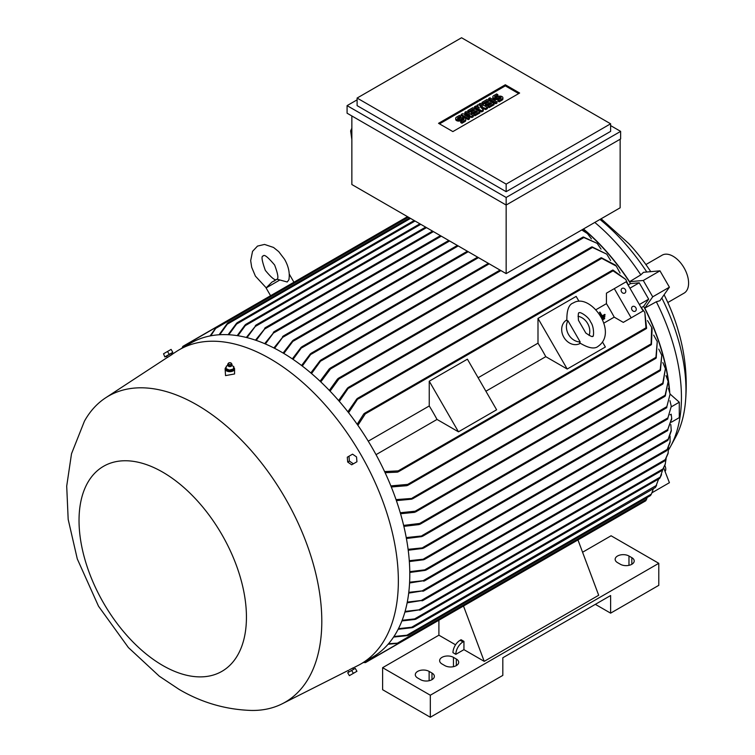 <?xml version="1.0" encoding="UTF-8"?>
<svg xmlns="http://www.w3.org/2000/svg" width="755" height="755" viewBox="0 0 755 755"><rect width="100%" height="100%" fill="white"/><g stroke="black" fill="none" stroke-linecap="round" stroke-linejoin="round"><path stroke-width="1.13" d="M279.85 280.001L266.09 287.948L271.828 282.191L277 279.199L287.221 281.993L288.91 279.718C289.995 273.093 288.542 266.288 284.559 259.286L278.746 251.651L273.536 247.451L264.543 244.431L257.502 246.092L252.548 251.358L250.669 260.654L251.689 267.27L255.407 276.122L266.175 287.797M585.814 333.03L578.472 320.318C578.047 314.769 578.264 312.277 579.142 312.834L579.142 312.834C579.746 311.315 588.862 316.855 590.589 321.941C594.487 326.83 593.836 338.127 592.628 336.202C592.675 337.23 590.401 336.173 585.814 333.03M668.6 449.791A156.832 90.543 -120 0 0 670.648 446.28L675.574 437.192A151.094 87.24 -120 0 0 685.285 403.67A151.094 87.24 -120 0 0 685.974 390.099A151.094 87.24 -120 0 0 661.814 298.008M646.799 272.017A151.094 87.24 -120 0 0 599.97 219.45M652.716 296.828L669.411 287.193L659.908 300.726L656.34 301.764L644.798 308.106L652.716 296.828L643.279 280.473L629.557 281.7L640.816 274.877A156.832 90.543 -120 0 0 594.808 222.432M640.816 274.877L643.496 272.31L659.974 270.837L669.411 287.193M670.648 446.28A156.832 90.543 -120 0 0 681.444 397.394A156.832 90.543 -120 0 0 656.34 301.764M685.285 403.67C687.512 381.2 685.748 358.946 680 336.9L677.424 327.783A131.54 75.944 -120 0 0 664.107 294.752M650.772 271.658A131.54 75.944 -120 0 0 628.821 243.61L601.112 218.79M669.713 391.977A157.842 91.129 -120 0 0 644.798 308.106M409.786 571.648L426.5 569.648L425.254 570.365L409.795 572.469M283.106 353.029L292.657 340.694L293.903 339.976L283.814 353.453M352.896 668.09L357.804 665.608A181.455 104.766 -120 0 0 360.777 664.004L372.224 657.388A181.455 104.766 -120 0 0 400.037 511.994A181.455 104.766 -120 0 0 281.502 352.094A181.455 104.766 -120 0 0 190.779 343.11L179.331 349.716A181.455 104.766 -120 0 0 176.453 351.49L171.847 354.501M360.777 664.004A181.455 104.766 -120 0 0 388.589 518.6A181.455 104.766 -120 0 0 270.054 358.7A181.455 104.766 -120 0 0 179.331 349.716M671.695 418.997L667.373 430.577L671.695 418.308L671.186 414.202L670.091 414.825M667.901 430.274L667.373 430.577M226.132 367.26A4.719 2.727 0 0 0 225.122 368.94L225.528 375.613L234.569 373.961L234.569 368.94A4.719 2.727 0 0 0 234.154 367.836A4.719 2.727 0 0 0 233.757 367.421M171.479 354.85L167.355 357.502L166.572 356.152L165.553 356.738L172.263 352.859L171.243 353.453L171.923 354.633M196.838 404.831A176.727 102.038 -120 0 0 105.672 397.8A176.727 102.038 -120 0 0 84.409 421.224L71.517 453.736L66.704 486.126L68.176 519.374L77.293 558.927L98.518 606.218L128.416 647.582L159.343 676.235L179.058 689.362C201.547 702.594 225.66 709.624 251.387 710.446A176.727 102.038 -120 0 0 282.304 703.745A176.727 102.038 -120 0 0 313.051 563.164A176.727 102.038 -120 0 0 196.838 404.831M625.376 289.637A2.699 2.199 -120 0 1 624.819 293.082A2.699 2.199 -120 0 1 621.563 291.845A2.699 2.199 -120 0 1 622.12 288.401A2.699 2.199 -120 0 1 625.376 289.637M635.833 307.747A2.699 2.199 -120 0 1 635.276 311.192A2.699 2.199 -120 0 1 632.02 309.956A2.699 2.199 -120 0 1 632.577 306.511A2.699 2.199 -120 0 1 635.833 307.747M162.731 665.476A118.384 68.346 -120 0 0 246.441 617.146A118.384 68.346 -120 0 0 162.731 472.158A118.384 68.346 -120 0 0 79.03 520.488A118.384 68.346 -120 0 0 162.731 665.476M349.084 669.987L352.406 668.232M166.572 356.152L171.243 353.453M225.122 368.94A4.719 2.727 0 0 0 225.528 370.054A4.719 2.727 0 0 0 230.822 371.611A4.719 2.727 0 0 0 234.569 368.94M580.265 343.336L580.114 343.421A13.486 11.014 -120 0 1 563.834 337.249A13.486 11.014 -120 0 1 566.627 320.054L566.769 319.969M580.17 341.93L579.651 342.855C588.523 348.281 594.761 349.376 598.366 346.13L598.366 346.13C618.656 331.775 590.183 292.308 573.404 302.897L573.404 302.906C568.789 304.397 566.618 310.352 566.882 320.743L567.949 320.752L580.17 341.93A13.486 11.014 -120 0 1 568.553 334.522A13.486 11.014 -120 0 1 567.949 320.752M354.633 668.722L347.913 672.601M165.553 356.738L172.263 352.859M228.208 365.958A1.784 1.029 0 0 0 228.331 366.09A1.784 1.029 0 0 0 231.36 366.09L232.021 364.948A2.189 1.265 0 0 0 232.03 364.693A2.189 1.265 0 0 0 231.993 364.533M233.286 369.195L233.786 366.449M229.171 370.12L233.54 368.997M225.726 368.525L229.595 370.148M227.699 364.533A2.189 1.265 0 0 0 227.651 364.693A2.189 1.265 0 0 0 227.67 364.948A2.189 1.265 0 0 0 227.84 365.297A2.189 1.265 0 0 0 230.162 366.043A2.189 1.265 0 0 0 232.021 364.948M228.454 363.193A1.519 0.878 0 0 0 228.454 363.901A1.519 0.878 0 0 0 230.454 364.344A1.519 0.878 0 0 0 231.228 363.193A1.519 0.878 0 0 0 229.841 362.674A1.519 0.878 0 0 0 228.454 363.193L227.878 363.957A2.152 1.246 0 0 0 227.699 364.363A2.152 1.246 0 0 0 227.878 364.958A2.152 1.246 0 0 0 230.36 365.656A2.152 1.246 0 0 0 231.993 364.363A2.152 1.246 0 0 0 231.813 363.957A2.152 1.246 0 0 0 231.804 363.948M667.816 302.529L684.058 293.148A21.923 12.656 -120 0 0 687.418 275.584A21.923 12.656 -120 0 0 673.092 256.266A21.923 12.656 -120 0 0 662.135 255.181L645.893 264.552M455.69 118.299A2.954 1.708 0 0 1 456.548 117.091L459.474 115.411L460.72 116.128L457.804 117.818A1.18 0.679 0 0 0 457.454 118.299A1.18 0.679 0 0 0 458.181 118.931A1.18 0.679 0 0 0 459.474 118.78L460.72 118.054A2.954 1.708 0 0 1 463.938 117.686A2.954 1.708 0 0 1 465.759 119.262L465.759 120.366A2.954 1.708 180 0 1 464.901 121.564L461.975 123.254L460.72 122.537L460.72 121.432L463.645 119.743A1.18 0.679 0 0 0 463.995 119.262A1.18 0.679 0 0 0 463.259 118.629A1.18 0.679 0 0 0 461.975 118.78L460.72 119.507L460.72 120.602A2.954 1.708 180 0 1 457.511 120.97A2.954 1.708 180 0 1 455.69 119.403L455.69 118.299A2.954 1.708 0 0 0 457.511 119.875A2.954 1.708 0 0 0 460.72 119.507M465.759 119.262A2.954 1.708 0 0 1 464.901 120.47L461.975 122.15L460.72 121.432M472.828 107.691L479.925 111.797L474.914 114.684L473.659 113.958L477.415 111.797L475.744 110.825L472.413 112.759L471.158 112.033L474.499 110.107L472.828 109.145L469.072 111.306L467.817 110.589L472.828 107.691M487.013 99.5L494.11 103.595L489.108 106.493L487.853 105.766L491.609 103.595L489.938 102.633L486.598 104.567L485.352 103.841L488.683 101.916L487.013 100.953L483.257 103.114L482.011 102.397L487.013 99.5M492.826 96.857A2.954 1.708 0 0 1 493.695 95.649L496.62 93.96L497.866 94.686L494.95 96.366A1.18 0.679 0 0 0 494.601 96.857A1.18 0.679 0 0 0 495.327 97.48A1.18 0.679 0 0 0 496.62 97.338L497.866 96.612A2.954 1.708 0 0 1 501.084 96.244A2.954 1.708 0 0 1 502.905 97.82L502.905 98.914A2.954 1.708 180 0 1 502.037 100.122L499.121 101.812L497.866 101.085L497.866 99.981L500.791 98.301A1.18 0.679 0 0 0 501.131 97.82A1.18 0.679 0 0 0 500.405 97.187A1.18 0.679 0 0 0 499.121 97.338L497.866 98.056L497.866 99.16A2.954 1.708 180 0 1 494.648 99.528A2.954 1.708 180 0 1 492.826 97.952L492.826 96.857A2.954 1.708 0 0 0 494.648 98.424A2.954 1.708 0 0 0 497.866 98.056M502.905 97.82A2.954 1.708 0 0 1 502.037 99.018L499.121 100.708L497.866 99.981M489.938 97.82L497.035 101.916L495.78 102.633L488.683 98.537L489.938 97.82M480.34 103.359L487.437 107.455L485.767 108.418L480.133 106.615L483.257 109.862L481.596 110.825L474.499 106.729L475.744 106.011L479.293 108.059L477 105.285L477.839 104.803L482.634 106.134L479.085 104.086L480.34 103.359M466.146 111.551L473.243 115.647L471.988 116.374L464.693 115.043L469.487 117.818L468.232 118.535L461.145 114.439L462.39 113.722L469.695 115.043L464.901 112.278L466.146 111.551M231.228 363.193L231.813 363.957M463.513 119.818A1.18 0.679 0 0 0 461.975 119.885L460.72 120.602M461.975 122.15L461.975 123.254M460.72 116.128L460.72 117.233L457.926 118.846M469.072 111.306L469.072 112.41L467.817 111.693L467.817 110.589M472.828 109.145L472.828 110.239L469.072 112.41M473.545 110.655L472.828 110.239M471.158 112.033L471.158 113.137L472.413 113.854L472.413 112.759M475.744 110.825L475.744 111.929L472.413 113.854M476.462 112.344L475.744 111.929M473.659 113.958L473.659 115.062L474.914 115.789L474.914 114.684M479.925 111.797L479.925 112.891L474.914 115.789M483.257 103.114L483.257 104.218L482.011 103.501L482.011 102.397M487.013 100.953L487.013 102.048L483.257 104.218M487.73 102.463L487.013 102.048M485.352 103.841L485.352 104.945L486.598 105.662L486.598 104.567M489.938 102.633L489.938 103.737L486.598 105.662M490.656 104.152L489.938 103.737M487.853 105.766L487.853 106.87L489.108 107.597L489.108 106.493M494.11 103.595L494.11 104.7L489.108 107.597M500.659 98.376A1.18 0.679 0 0 0 499.121 98.433L497.866 99.16M499.121 100.708L499.121 101.812M497.866 94.686L497.866 95.781L495.072 97.395M495.78 102.633L495.78 103.737L488.683 99.641L488.683 98.537M497.035 101.916L497.035 103.01L495.78 103.737M479.085 104.086L479.085 105.153M477 105.285L477.547 107.05M474.499 106.729L474.499 107.833L481.596 111.929L481.596 110.825M483.257 109.862L483.257 110.966L481.596 111.929M485.767 108.418L485.767 109.522L481.662 108.201M487.437 107.455L487.437 108.56L485.767 109.522M466.911 114.543L464.901 113.373L464.901 112.278M461.145 114.439L461.145 115.543L468.232 119.639L468.232 118.535M469.487 117.818L469.487 118.922L468.232 119.639M471.988 116.374L471.988 117.469L467.468 116.647M473.243 115.647L473.243 116.751L471.988 117.469M439.495 123.877L505.322 85.872L518.676 93.582M452.858 131.587L438.542 123.32L505.322 84.768L519.629 93.035L452.858 131.587M505.322 84.768L505.322 85.872M163.542 353.774L164.826 356.926L163.542 353.774L171.102 349.405L172.791 352.321L169.205 354.388L167.525 351.471M356.539 456.926L356.936 461.758L353.359 463.825L349.376 461.06L348.97 456.228L352.557 454.161L356.539 456.926M353.359 673.347L356.936 671.28L355.256 668.364L351.67 670.431L353.359 673.347L349.376 675.649L347.687 672.724L349.376 675.649M461.56 37.75L357.106 98.056L506.152 184.116L610.616 123.801L461.56 37.75M226.406 366.005L225.905 368.751M227.887 365.533L226.377 366.109M233.304 369.025L233.757 366.562L231.794 365.543M165.222 356.69L169.205 354.388M349.376 461.06L347.687 462.032L347.291 457.209L348.97 456.228M347.687 462.032L351.67 464.797L353.359 463.825M351.67 670.431L347.687 672.724M357.106 98.056L357.106 105.634L506.152 191.685L506.152 184.116M610.616 123.801L610.616 131.379L506.152 191.685M225.934 368.572L225.934 369.676L229.397 371.13L229.397 370.025M233.304 370.12L229.397 371.13M578.028 316.279A13.486 11.014 -120 0 1 589.089 335.437M357.106 99.849L347.083 105.634L506.152 197.47L620.629 131.379L610.616 125.594M351.858 128.218L350.641 130.889L351.858 139.571M347.083 105.634L347.083 113.203L506.152 205.039L506.152 273.612L351.858 184.531L351.858 115.959M506.152 197.47L506.152 205.039L620.629 138.948L620.629 131.379M455.831 654.33A10.117 5.842 -60 0 1 462.985 641.929L463.947 641.382L463.947 649.649L455.831 654.33L452.972 652.669A10.117 5.842 120 0 1 460.125 640.278L462.985 641.929M382.615 667.684L382.615 689.711L430.312 717.25L502.821 675.395L502.821 657.765L610.616 595.535L610.616 613.154L658.785 585.342L658.785 563.315L430.312 695.223L382.615 667.684L438.9 635.191L438.9 620.214L365.477 662.597M430.312 717.25L430.312 695.223M628.972 556.02L631.841 557.671A8.097 4.672 180 0 1 634.209 560.974A8.097 4.672 180 0 1 629.208 565.287A8.097 4.672 180 0 1 620.393 564.278L617.533 562.626A8.097 4.672 180 0 1 615.155 559.323A8.097 4.672 180 0 1 620.157 555A8.097 4.672 180 0 1 628.972 556.02L628.972 565.344M453.453 657.36L456.313 659.011A8.097 4.672 180 0 1 458.681 662.314A8.097 4.672 180 0 1 453.689 666.627A8.097 4.672 180 0 1 444.865 665.617L442.005 663.966A8.097 4.672 180 0 1 439.636 660.663A8.097 4.672 180 0 1 444.629 656.34A8.097 4.672 180 0 1 453.453 657.36L453.453 666.684M429.123 671.403L431.983 673.054A8.097 4.672 180 0 1 434.361 676.357A8.097 4.672 180 0 1 429.359 680.67A8.097 4.672 180 0 1 420.535 679.66L417.675 678.009A8.097 4.672 180 0 1 415.307 674.706A8.097 4.672 180 0 1 420.299 670.383A8.097 4.672 180 0 1 429.123 671.403L429.123 680.727M610.616 613.154L595.346 604.349M582.577 552.235L611.088 535.776L658.785 563.315M604.915 316.798L601.792 318.601L604.925 316.789L604.585 316.213L601.49 317.997M599.508 312.362L599.489 312.381A157.502 90.94 60 0 1 601.367 315.581A157.502 90.94 60 0 1 601.697 316.166L600.791 316.685L601.697 316.166L599.508 312.362L599.989 312.089L602.179 315.883L604.802 314.373L605.142 314.958L601.112 317.279L605.133 314.958M604.377 318.044L602.471 319.148L602.811 319.733L604.717 318.629L604.377 318.044M350.641 130.889L351.858 131.351M460.125 640.278L461.079 639.73L463.947 641.382M455.567 644.808L438.9 635.191M612.513 519.978L577.962 539.929L598.687 595.261L484.219 661.352L463.947 649.649M604.802 314.373L602.179 315.892A157.502 90.94 -120 0 0 601.839 315.307M602.811 319.733L604.689 318.648M602.471 319.148L602.452 319.157A157.502 90.94 60 0 1 602.773 319.743M620.148 139.231L620.148 207.795L506.152 273.612M255.492 340.156L265.675 327.642L256.2 340.392M264.675 343.657L274.424 331.671L265.382 343.959M273.357 332.285L274.424 331.671M273.886 347.961L283.644 335.994L274.593 348.319M282.521 336.636L283.644 335.994M292.336 358.88L301.009 347.442L302.245 346.734L293.044 359.361M301.575 365.505L310.333 353.897L311.626 353.151L302.283 366.052M310.824 372.942L320.101 360.654L321.479 359.861L311.532 373.546M409.625 582.199L424.82 580.529L409.578 582.992M667.618 440.382L668.496 438.995M424.82 580.529L423.706 581.171M668.024 440.118L671.28 430.916L670.817 424.603M408.795 592.354L423.951 590.674L408.7 593.109M666.571 450.65L667.467 449.197M423.951 590.674L422.885 591.288M666.929 450.386L670.072 442.383L670.081 436.173M407.285 602.094L423.074 600.263L407.143 602.82M664.57 460.918L665.542 459.37M423.074 600.263L422.045 600.857M664.91 460.644L668.043 453.623L668.534 447.517M405.086 611.408L420.629 609.663L404.888 612.107M662.22 470.28L663.211 468.685M420.629 609.663L419.676 610.21M662.503 470.016L665.117 464.665L666.137 458.653M413.806 619.26L416.014 619.053M659.691 478.368L660.559 476.801M415.165 619.43L401.915 620.94M659.87 478.141L662.796 469.582M410.89 627.537L413.174 627.32M655.359 487.494L656.34 485.833M412.353 627.66L398.159 629.283M655.519 487.268L658.624 479.038M423.593 580.416L668.137 439.231L671.337 430.029M398.48 628.66L411.664 627.226L656.633 485.286M402.17 620.28L414.618 618.911L660.417 477.009L661.55 474.659M419.214 609.653L662.975 468.921L665.372 463.815M421.696 600.234L665.259 459.616L668.232 452.764M422.658 590.589L667.156 449.433L670.195 441.505M406.19 635.474L408.446 635.295M650.508 495.544L651.527 493.827M407.7 635.578L393.582 637.078M393.959 636.503L406.898 635.219L651.442 494.025L653.396 488.664M396.856 643.326L398.8 643.354M398.753 643.392L645.789 500.773L646.582 499.149M363.797 662.258L365.297 662.541L398.744 643.232L388.089 644.26M388.551 643.732L397.432 643.156L646.601 499.3L647.129 497.517M463.495 606.01L484.219 661.352M612.38 519.884L612.918 519.572L612.38 519.884M365.439 662.616L363.674 662.484M390.863 485.909L407.7 484.389L408.38 484.823L406.898 485.682L391.298 486.984M651.527 343.874L650.508 344.771M407.766 485.352L651.084 344.875L651.659 327.34L647.497 320.601M408.115 549.347L423.951 547.715L422.658 548.451L408.228 550.235M671.431 422.177L679.292 417.638L679.292 402.217L670.11 394.072L666.59 407.625L670.11 394.082L668.383 388.334M406.247 537.588L423.074 535.823L421.696 536.616L406.416 538.513M665.542 395.101L664.57 396.3M422.583 536.276L664.881 396.394L668.166 381.52L666.023 375.631M403.642 525.404L419.676 523.46L420.629 523.744L420.101 524.215L662.588 384.219L665.41 368.619L662.833 362.56M420.648 523.602L418.298 524.395M663.211 383.002L662.22 384.125M400.263 512.758L415.165 511.201L415.986 511.55L415.458 512.022L660.078 370.799L661.795 355.322L658.747 349.074M416.014 511.362L413.806 512.154M660.559 369.695L659.691 370.677M396.035 499.612L413.127 498.338L411.664 499.178L396.394 500.641M656.34 357.304L655.359 358.266M412.541 498.838L655.84 358.37L657.256 341.581L653.688 335.116M384.597 471.573L398.206 470.875L398.744 471.394L397.432 472.149L385.116 472.696M646.582 327.783L645.818 328.434L646.582 327.783M646.006 328.633L644.846 312.485L640.617 306.672M614.306 288.636L631.171 317.846L643.09 310.956L626.225 281.747L606.435 293.176L606.435 303.661A157.502 90.94 60 0 1 614.221 317.138L623.3 322.385L635.229 315.496M631.171 317.846L623.3 322.385M606.435 303.661L595.874 309.758M603.66 323.234L614.221 317.138M537.994 318.421L567.213 369.035L545.78 356.662A157.502 90.94 -120 0 0 537.994 343.176L537.994 318.421L576.15 296.394L578.962 301.254M602.566 342.138L605.378 347.007L567.213 369.035M485.909 391.222L545.78 356.662M537.994 343.176L478.123 377.745M467.402 359.182L496.62 409.795L458.464 431.822L437.022 419.44A157.502 90.94 -120 0 0 429.246 405.964L429.246 381.209L467.402 359.182M429.246 381.209L458.464 431.822M429.246 405.964L368.251 441.175M376.037 454.661L437.022 419.44M357.172 424.291L363.806 413.9L365.118 413.145L365.297 413.872L357.889 425.31M628.707 286.041L625.782 279.463L612.38 270.394M409.286 560.701L424.82 559.049L423.593 559.757L409.352 561.56M671.289 406.341L667.618 418.874L671.28 406.341L669.959 400.707M210.079 335.937L216.298 327.226L182.852 346.545L182.342 347.98M182.087 347.97L182.861 346.375M664.834 465.486A6.068 3.501 60 0 1 665.051 471.45M347.885 411.796L356.813 398.942L358.304 398.083L348.602 412.711M620.082 273.112L616.325 266.137L600.848 257.87L357.53 398.347M600.65 258.418L601.933 257.983M338.608 400.556L347.517 388.061L348.97 387.221L339.325 401.377M610.606 260.494L606.784 254.171L591.542 246.998L348.244 387.466M591.382 247.47L592.713 247.111M601.046 249.131L597.167 243.365L582.898 237.117L338.278 378.349L338.957 378.132L338.844 379.019L330.058 391.147M337.343 379.718L339.137 378.198M582.803 237.514L584.096 237.259M500.046 270.082L330.048 368.232L330.718 368.015L330.482 368.978L320.79 381.898M328.982 369.714L330.86 368.072M612.456 270.658L613.409 270.309L612.456 270.658M246.328 337.466L256.313 325.056L247.027 337.636M255.36 325.603L256.313 325.056M245.875 324.357L244.582 326.16M245.12 324.905L237.183 335.626M237.287 322.687L235.966 324.546M236.589 323.225L228.085 334.701M228.019 322.791L226.736 324.659M227.406 323.291L219.044 334.776M216.223 327.113L215.269 328.812M264.646 328.227L265.675 327.642M408.38 217.157L215.703 328.397L210.768 335.805M410.522 218.403L227.312 324.169L219.733 334.729M415.052 221.017L236.617 324.037L228.784 334.739M420.78 224.32L245.29 325.632L237.891 335.739M320.082 381.218L329.303 368.836M329.34 390.401L337.589 378.916M414.618 512.343L400.556 513.74M419.214 524.565L403.868 526.358M651.659 327.34L652.131 328.453L651.442 344.497M668.166 381.52L665.259 395.998M665.41 368.619L662.975 383.823M661.805 355.322L660.417 370.431M657.256 341.581L656.208 357.993M644.846 312.485L646.601 328.293M612.975 270.045L625.782 279.463M679.292 402.217L671.318 406.822M652.112 492.685L669.411 482.7L663.711 468.006M652.716 492.335L652.499 491.769M601.358 257.748L615.599 265.175L616.325 266.137M592.062 246.876L606.784 254.171M583.379 237.013L597.167 243.365M591.41 238.854L587.456 233.597L581.765 229.964M582.124 229.756L587.456 233.597M628.556 284.729L630.548 283.587L639.23 282.814L648.677 299.169L643.656 306.303A157.502 90.94 60 0 1 669.392 390.854M643.656 306.303L641.674 307.445M648.677 299.169L639.381 304.529M639.23 282.814L629.944 288.174M643.279 280.473L659.974 270.837M583.285 229.086A157.502 90.94 60 0 1 630.548 283.587M629.557 281.7A157.842 91.129 -120 0 0 583.483 228.963M461.975 118.78L461.975 119.885M464.901 120.47L464.901 121.564M457.804 117.818L457.804 118.78M499.121 97.338L499.121 98.433M502.037 99.018L502.037 100.122M494.95 96.366L494.95 97.338M631.841 564.278L631.841 557.671M456.313 665.617L456.313 659.011M431.983 679.66L431.983 673.054M433.417 231.615L265.005 328.85M441.288 236.164L273.848 332.832M449.631 240.977L283.125 337.117M458.219 245.941L293.374 341.109M468.232 251.717L301.84 347.791M478.491 257.644L311.277 354.18M667.901 429.444L425.254 569.534M650.64 344.138L407.7 484.389M666.929 406.596L422.885 547.498M664.91 395.375L422.045 535.588M662.503 383.266L419.676 523.46M659.87 369.922L415.165 511.201M655.519 357.559L412.353 497.951M645.827 327.906L398.206 470.875M612.918 270.903L365.297 413.872M668.024 417.808L423.706 558.87M601.273 258.625L358.332 398.885M592.09 247.687L348.914 388.079M583.558 237.74L338.844 379.019M500.905 270.583L330.482 368.978M489.221 263.835L321.168 360.862M426.5 227.623L255.605 326.292M265.335 270.384C271.545 277.953 275.349 280.954 276.726 279.388C278.774 278.973 278.076 274.188 274.631 265.024C267.902 257.059 264.099 254.057 263.24 256.02C261.107 255.794 261.806 260.579 265.335 270.384M671.695 418.308L671.695 419.223M105.672 397.8L167.327 357.455M348.829 671.837L348.046 670.478M266.09 287.948L270.583 295.724M228.331 366.09L227.67 364.948M272.63 281.728L274.952 280.671M289.458 274.452L293.95 282.228M353.5 669.138L352.821 667.958M282.304 703.745L348.074 670.525M440.42 235.664L274.008 331.747M448.772 240.477L283.182 336.079M457.36 245.441L293.384 340.109M467.373 251.217L301.698 346.866M477.632 257.144L311.041 353.321M488.362 263.335L320.837 360.05M667.533 430.661L426.131 570.034M667.722 440.467L424.518 580.878M666.646 450.726L423.687 590.995M664.617 460.984L422.847 600.565M662.239 470.337L420.45 609.936M659.681 478.425L415.863 619.194M655.34 487.541L413.051 627.424M650.489 495.573L408.361 635.37M666.807 407.672L423.517 548.13M646.346 328.604L398.187 471.884M667.798 418.94L424.433 559.446M407.511 216.657L182.889 346.347M612.569 270.111L364.41 413.381M425.641 227.123L255.983 325.075M419.912 223.82L245.668 324.423M414.193 220.517L237.136 322.734M409.663 217.902L227.916 322.829M432.558 231.115L265.298 327.679"/></g></svg>
